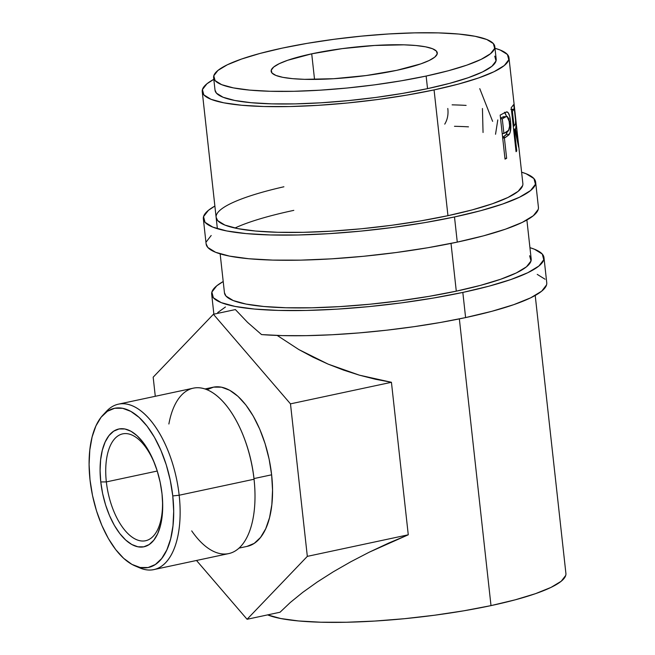 <?xml version="1.0" encoding="UTF-8"?>
<svg xmlns="http://www.w3.org/2000/svg" width="655" height="655" viewBox="0 0 655 655"><rect width="100%" height="100%" fill="white"/><g stroke="black" fill="none" stroke-linecap="round" stroke-linejoin="round"><path stroke-width="0.98" d="M535.634 182.106A167.156 29.614 173.7 0 0 521.609 172.191L526.121 173.747L533.948 178.586L535.446 184.26L530.566 190.556L519.497 197.229L502.672 204.024L480.721 210.689L454.496 216.961L457.272 242.113A167.156 29.614 -6.3 0 0 538.418 207.258L535.634 182.106A167.156 29.614 173.7 0 1 454.496 216.961L425.005 222.594L393.377 227.375L360.839 231.117L328.63 233.688L297.992 234.981L270.097 234.94L246.026 233.581L226.704 230.945L212.859 227.138L205.04 222.307L203.541 216.633L208.421 210.337L214.873 206.055A167.156 29.614 173.7 0 0 203.345 218.786L206.12 243.947A167.156 29.614 -6.3 0 0 457.272 242.113L454.496 216.961A167.156 29.614 173.7 0 1 203.345 218.786M293.808 210.361A154.293 27.338 -6.3 0 0 234.94 228.03M508.984 57.853L522.862 183.515A154.293 27.338 173.7 0 1 447.954 215.683A154.293 27.338 173.7 0 1 216.125 217.378A154.293 27.338 173.7 0 1 283.902 186.773M216.117 217.255L217.689 220.629L224.911 225.083L237.683 228.603L255.524 231.035L277.745 232.288L303.486 232.32L331.774 231.133L361.503 228.759L391.543 225.304L420.731 220.891L447.954 215.683L472.165 209.903L492.421 203.754L507.961 197.474L518.179 191.317L522.682 185.504M211.197 235.497L206.317 241.793M206.112 243.816L207.815 247.467L215.634 252.298L229.479 256.105L248.802 258.741L272.873 260.101L300.768 260.133L331.405 258.848L363.615 256.277L396.16 252.527L427.781 247.746L457.272 242.113L483.496 235.849L505.447 229.185L522.281 222.389L533.342 215.708L538.222 209.412M156.021 467.293A54.643 26.601 -102.1 0 0 121.773 434.101A54.643 26.601 -102.1 0 0 106.347 481.908L100.772 481.941A60.211 29.311 77.9 0 1 117.957 429.213A60.211 29.311 77.9 0 1 155.775 466.581A60.211 29.311 77.9 0 1 162.014 493.837L162.694 505.218L162.17 515.927L160.467 525.564L157.642 533.751L153.81 540.17L149.119 544.583L143.748 546.827L137.894 546.794L131.794 544.501L125.686 540.031L119.791 533.563L114.338 525.335L109.549 515.673L105.594 504.94L102.63 493.551L100.772 481.941L100.092 470.568L100.616 459.851L102.319 450.222L105.144 442.035L108.976 435.608L113.667 431.195L119.038 428.959L124.892 428.984L130.992 431.277L137.1 435.747L142.995 442.215L148.448 450.443L153.237 460.113L157.192 470.847L160.156 482.236L162.014 493.837A60.211 29.311 77.9 0 1 162.35 497.374A60.211 29.311 77.9 0 1 136.969 546.589A60.211 29.311 77.9 0 1 100.772 481.941L106.347 481.908A54.643 26.601 77.9 0 1 122.722 433.864A54.643 26.601 77.9 0 1 156.029 467.31M254.517 484.201L254.443 483.357A81.376 39.611 -102.1 0 0 253.993 478.576L254.042 479.239L179.167 495.229L172.773 495.925A81.376 39.611 77.9 0 1 135.028 565.895A81.376 39.611 77.9 0 1 90.013 479.853L92.519 495.54L96.522 510.925L101.869 525.433L108.345 538.492L115.714 549.611L123.68 558.355L131.942 564.397L140.178 567.492L148.087 567.533L155.35 564.512L161.687 558.543L166.869 549.864L170.685 538.795L172.986 525.777L173.69 511.301L172.773 495.925L170.259 480.246L166.264 464.853L160.917 450.353L154.441 437.286L147.072 426.168L139.106 417.423L130.844 411.389L122.608 408.286L114.699 408.253L107.436 411.274L101.099 417.235L95.917 425.922L92.101 436.983L89.8 450.001L89.096 464.477L90.013 479.853A81.376 39.611 77.9 0 1 102.835 415.204A81.376 39.611 77.9 0 1 144.305 422.778A81.376 39.611 77.9 0 1 172.773 495.925L179.167 495.229A84.585 41.175 77.9 0 1 153.819 569.596A84.585 41.175 77.9 0 1 137.452 566.796A84.585 41.175 -102.1 0 0 139.924 567.967A84.585 41.175 -102.1 0 0 179.167 495.229L254.042 479.239A84.585 41.175 77.9 0 1 254.517 484.201A84.585 41.175 77.9 0 1 237.02 549.758A84.585 41.175 77.9 0 1 191.71 530.886M157.249 471.035L106.347 481.908L157.249 471.035M153.819 569.596L228.693 553.598A84.585 41.175 -102.1 0 0 254.042 479.239A84.585 41.175 -102.1 0 0 193.356 388.161L118.481 404.151A84.585 41.175 77.9 0 1 179.167 495.229A84.585 41.175 -102.1 0 0 149.569 419.192A84.585 41.175 -102.1 0 0 106.462 411.315L102.835 415.204M239.018 548.112L247.246 546.352A81.376 39.611 -102.1 0 0 271.628 474.809L253.993 478.576A81.376 39.611 77.9 0 1 254.476 483.775M565.724 575.426L561.229 581.239L551.011 587.404L535.471 593.676L515.215 599.824L491.004 605.613A154.293 27.338 -6.3 0 1 267.641 614.889L280.733 618.525L298.574 620.956L320.794 622.217L346.536 622.25L374.824 621.055L404.553 618.688L434.592 615.225L463.781 610.812L491.004 605.613L459.351 318.887L491.004 605.613A154.293 27.338 -6.3 0 0 565.904 573.436L535.217 295.462M543.969 257.571A167.156 29.614 173.7 0 0 529.936 247.664L534.455 249.219L542.274 254.05L543.773 259.724L538.901 266.02L527.832 272.701L510.998 279.497L489.048 286.161L462.823 292.425L465.607 317.585A167.156 29.614 -6.3 0 0 546.745 282.731L543.969 257.571A167.156 29.614 173.7 0 1 462.823 292.425A167.156 29.614 173.7 0 1 211.68 294.259A167.156 29.614 173.7 0 1 223.208 281.527L216.748 285.809L211.868 292.105L213.374 297.779L221.194 302.61L235.03 306.417L254.361 309.054L278.432 310.413L306.319 310.454L336.957 309.16L369.166 306.589L401.712 302.839L433.34 298.058L462.823 292.425L465.607 317.585L491.831 311.313L513.774 304.657L530.607 297.853L541.677 291.18L546.557 284.884M311.714 53.825L314.539 79.411L311.714 53.825L287.627 60.293L279.21 63.691L273.684 67.031L271.244 70.175L271.989 73.016L275.902 75.431L282.821 77.339L292.482 78.649L304.518 79.337L333.788 78.706L366.161 75.546L396.717 70.339A83.578 14.811 173.7 0 1 271.145 71.256A83.578 14.811 173.7 0 1 311.714 53.825A83.578 14.811 173.7 0 1 437.286 52.916A83.578 14.811 173.7 0 1 396.717 70.339L420.805 63.879L429.221 60.473L434.756 57.141L437.196 53.988L436.443 51.155L432.529 48.74L425.611 46.833L415.95 45.514L403.914 44.835L374.652 45.465L342.27 48.617L311.714 53.825M213.628 77.609L215.02 90.185A141.439 25.062 -6.3 0 0 427.535 88.638L426.143 76.054A141.439 25.062 173.7 0 1 213.628 77.609A141.439 25.062 173.7 0 1 282.289 48.11L307.244 43.345L334.001 39.3L361.544 36.131L388.792 33.954L414.721 32.865L438.318 32.889L458.688 34.044L475.039 36.279L486.755 39.496L493.371 43.59L494.64 48.388L490.513 53.71L481.147 59.359L466.909 65.115L448.331 70.756L426.143 76.054L427.535 88.638A141.439 25.062 -6.3 0 0 496.187 59.138L494.803 46.562A141.439 25.062 173.7 0 1 426.143 76.054L401.188 80.819L374.431 84.872L346.896 88.04L319.64 90.21L293.718 91.307L270.114 91.274L249.743 90.12L233.393 87.893L221.685 84.675L215.069 80.581L213.792 75.784L217.927 70.453L227.285 64.804L241.531 59.056L260.101 53.415L282.289 48.11A141.439 25.062 173.7 0 1 494.803 46.562M434.068 89.907L447.954 215.683L434.068 89.907A154.293 27.338 173.7 0 1 202.239 91.594A154.293 27.338 173.7 0 1 213.825 79.32L206.923 83.791L202.42 89.604L203.803 94.844L211.025 99.306L223.797 102.819L241.638 105.25L263.859 106.511L289.6 106.544L317.888 105.349L347.617 102.974L377.657 99.519L406.845 95.106L434.068 89.907A154.293 27.338 173.7 0 0 508.968 57.73A154.293 27.338 173.7 0 0 494.992 48.282L500.191 50.026L507.404 54.48L508.796 59.72L504.293 65.533L494.075 71.69L478.535 77.97L458.279 84.118L434.068 89.907M220.154 253.853L224.46 292.851A154.293 27.338 -6.3 0 0 456.289 291.156L451.017 243.414L456.289 291.156A154.293 27.338 -6.3 0 0 531.189 258.987L526.882 219.99M506.995 111.874L503.564 113.299A154.293 27.338 173.7 0 1 500.174 115.108L505.03 159.132L500.174 115.108A154.293 27.338 -6.3 0 0 503.564 113.299L506.602 111.882L508.165 112.644L509.631 116.041L510.646 122.305L510.245 132.114L508.943 134.824L505.611 137.321A154.293 27.338 173.7 0 1 504.399 137.984L506.642 158.297A154.293 27.338 173.7 0 1 505.03 159.132A154.293 27.338 173.7 0 0 506.642 158.297L504.399 137.984L502.704 138.033L504.399 137.984A154.293 27.338 173.7 0 0 505.611 137.321L509.344 134.267C510.818 131.508 511.211 127.185 510.54 121.298C509.926 115.583 508.738 112.447 506.995 111.874L506.757 111.866M516.066 151.69L511.203 107.666A154.293 27.338 -6.3 0 0 512.603 105.93L513.635 104.62L514.339 107.379L516.115 124.565L515.608 129.01L518.719 146.294A154.293 27.338 173.7 0 1 518.645 147.195L515.002 129.96A154.293 27.338 173.7 0 1 514.511 130.591L516.754 150.912A154.293 27.338 173.7 0 1 516.066 151.69A154.293 27.338 173.7 0 0 516.754 150.912L514.511 130.591L513.741 130.648L514.511 130.591A154.293 27.338 173.7 0 0 515.002 129.96L518.645 147.195A154.293 27.338 173.7 0 0 518.719 146.294L515.608 129.01C516.402 127.856 516.255 122.894 515.158 114.15L513.635 104.62L512.603 105.93A154.293 27.338 173.7 0 1 511.203 107.666L516.066 151.69M215.012 90.079L216.453 93.157L223.068 97.251L234.785 100.469L251.135 102.704L271.506 103.85L295.102 103.883L321.032 102.794L348.28 100.616L375.814 97.448L402.579 93.403L427.535 88.638L449.723 83.332L468.292 77.691L482.538 71.944L491.897 66.294L496.023 60.964L494.754 56.166M447.791 108.468C448.511 114.396 447.496 119.611 444.745 124.131M452.106 104.849A154.293 27.338 173.7 0 1 466.114 105.398M454.472 126.3A154.293 27.338 173.7 0 1 468.489 126.849M497.784 119.922L495.54 134.259M482.44 108.509L483.046 132.498M479.763 88.646L492.625 121.347M513.585 129.191L515.608 129.01L513.585 129.191M513.676 130.067L515.002 129.96L513.676 130.067M515.984 150.969L516.754 150.912L515.984 150.969M513.504 109.794L511.457 109.974L513.504 109.794C513.978 107.747 514.502 109.442 515.092 114.862C515.772 120.913 515.78 124.139 515.117 124.565L514.019 126.071L513.242 126.137L514.019 126.071L512.398 111.399L511.62 111.465L512.398 111.399L514.019 126.071L515.469 123.623L515.583 120.545L514.445 110.187L514.06 109.131L513.504 109.794A154.293 27.338 173.7 0 1 512.398 111.399A154.293 27.338 173.7 0 0 513.504 109.794L514.019 109.131L510.834 109.434M504.882 112.578L506.593 116.418L504.53 112.267M509.418 121.363L510.54 121.298L509.418 121.363M507.338 131.573L506.299 134.422L509.344 134.267L506.299 134.422L502.647 137.427L505.611 137.321L502.647 137.427A151.084 26.765 -6.3 0 0 502.647 137.427L505.848 135.028L507.338 131.573M504.948 158.354L506.642 158.297L504.948 158.354M507.035 116.402L502.254 117.237A151.084 26.765 -6.3 0 1 500.518 118.244A151.084 26.765 -6.3 0 0 502.254 117.237L504.113 116.549M509.516 122.117C509.868 128.126 508.951 131.409 506.774 131.95L503.9 133.464L502.205 133.522L503.9 133.464L502.279 118.792L500.584 118.842L502.279 118.792L503.9 133.464L508.624 130.239L509.639 126.03L508.837 118.719L507.158 116.402L505.259 117.106A154.293 27.338 173.7 0 1 502.279 118.792A154.293 27.338 173.7 0 0 505.259 117.106L507.003 116.393L509.516 122.117M502.254 117.237L505.259 117.106L502.254 117.237M261.541 334.582A167.156 29.614 -6.3 0 0 465.607 317.585L440.692 322.424L414.107 326.665L386.597 330.202L358.915 332.928L331.839 334.762L306.114 335.663L282.461 335.606L261.541 334.582L247.557 322.375L261.541 334.582M235.382 309.578L247.557 322.375L235.382 309.578L213.415 314.269L290.484 403.857L391.436 382.291L408.27 534.799L388.562 543.126L369.264 552.181L350.728 561.802L333.264 571.815L317.2 582.049L302.806 592.317L290.345 602.444L280.037 612.237L247.082 619.278L280.037 612.237L290.345 602.444L302.806 592.317L317.2 582.049L333.264 571.815L350.728 561.802L369.264 552.181L408.27 534.799L307.326 556.365L408.27 534.799L391.436 382.291L290.484 403.857L307.326 556.365L290.484 403.857L213.415 314.269L235.382 309.578M545.05 279.21L537.231 274.38M225.435 306.998L217.706 312.591M224.444 292.728L226.024 296.093L233.237 300.555L246.018 304.067L263.859 306.499L286.079 307.76L311.821 307.793L340.101 306.597L369.838 304.231L399.877 300.768L429.066 296.355L456.289 291.156L480.492 285.367L500.756 279.218L516.296 272.947L526.505 266.781L531.008 260.968L529.625 255.737M196.5 560.475L247.082 619.278L307.326 556.365L247.082 619.278L196.5 560.475M153.172 377.182L155.284 396.291L153.172 377.182L213.415 314.269L153.172 377.182M246.943 546.417L254.206 543.388L260.543 537.428L265.725 528.741L269.541 517.679L271.841 504.661L272.546 490.186L271.628 474.809L269.123 459.13L265.119 443.738L259.773 429.23L253.297 416.171L245.928 405.052L237.961 396.308L229.7 390.274L221.464 387.171L213.555 387.13L207.021 389.692M277.212 335.442L298.86 349.582L313.147 357.245L328.098 364.115L343.564 370.108L359.382 375.168L375.397 379.245L391.436 382.291L359.382 375.168L328.098 364.115L298.86 349.582L277.212 335.442M168.875 424.006A84.585 41.175 77.9 0 1 202.526 388.268A84.585 41.175 77.9 0 1 245.273 440.954A84.585 41.175 77.9 0 1 254.042 479.239L253.993 478.576A81.376 39.611 -102.1 0 0 245.56 441.748A81.376 39.611 -102.1 0 0 245.42 441.355A81.376 39.611 77.9 0 1 253.993 478.576L271.628 474.809A81.376 39.611 -102.1 0 0 213.252 387.195L205.023 388.955M104.685 413.395A84.585 41.175 77.9 0 1 118.481 404.151M162.284 496.613A54.643 26.601 77.9 0 1 145.557 540.743A54.643 26.601 77.9 0 1 106.347 481.908A54.643 26.601 -102.1 0 0 139.016 540.522A54.643 26.601 -102.1 0 0 162.284 496.629M139.924 567.967L135.028 565.895M202.239 91.594L217.378 228.701M211.68 294.259L213.874 314.171M245.273 440.954L245.56 441.748"/></g></svg>

